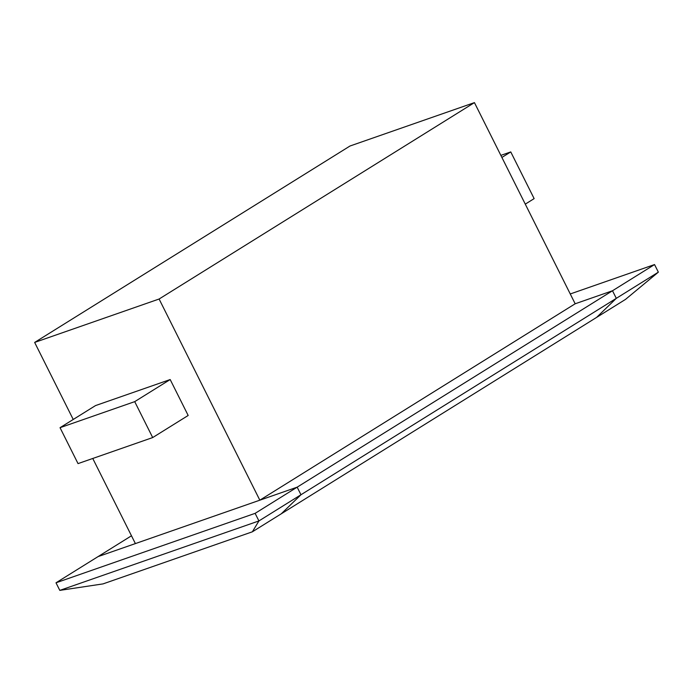 <?xml version="1.0" encoding="UTF-8"?>
<svg xmlns="http://www.w3.org/2000/svg" width="693" height="693" viewBox="0 0 693 693"><rect width="100%" height="100%" fill="white"/><g stroke="black" fill="none" stroke-linecap="round" stroke-linejoin="round"><path stroke-width="1.04" d="M525.277 204.14L534.138 198.614L510.758 151.923L500.857 155.371M501.888 157.441L510.758 151.923M152.694 437.56L78.032 463.608L60.04 427.685L134.711 401.645L152.694 437.56L188.175 415.471L170.183 379.547L134.711 401.645M170.183 379.547L95.513 405.587L60.04 427.685M349.991 146.015L474.436 102.616L159.095 299.021L34.65 342.429L349.991 146.015M92.758 458.471L135.386 543.589L259.832 500.181L159.095 299.021M73.233 419.473L34.65 342.429M259.832 500.181L575.173 303.777L474.436 102.616M570.261 293.962L654.547 264.561L658.35 272.158L625.51 299.393L596.612 317.394L616.302 298.345L612.499 290.757L297.167 487.162L300.97 494.75L281.271 513.808L300.97 494.75L616.302 298.345L596.612 317.394L252.365 531.808L258.922 520.937L59.806 590.384L103.023 583.896L252.365 531.808M255.119 513.348L56.003 582.796L98.051 556.609L297.167 487.162L255.119 513.348L258.922 520.937L300.97 494.75L297.167 487.162L98.051 556.609L131.479 535.784M658.35 272.158L616.302 298.345L612.499 290.757L575.173 303.777L612.499 290.757L654.547 264.561M56.003 582.796L59.806 590.384"/></g></svg>
